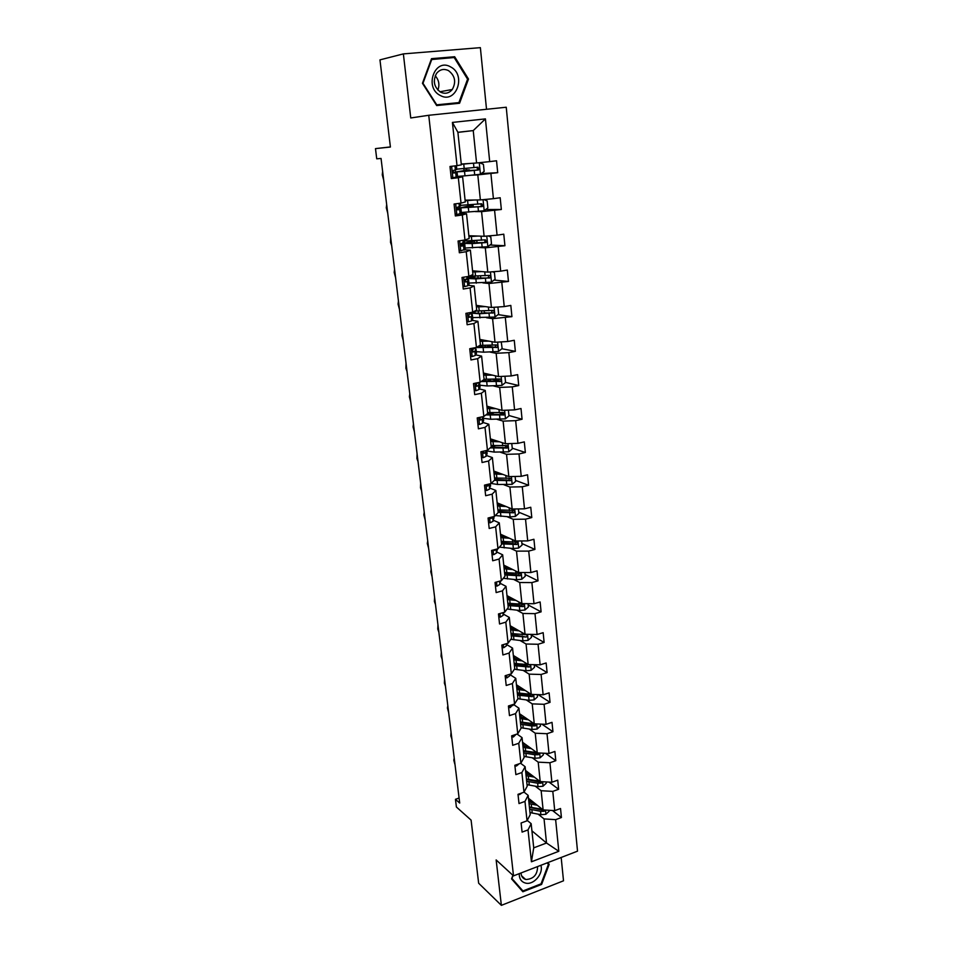 <?xml version="1.0" encoding="UTF-8"?>
<svg xmlns="http://www.w3.org/2000/svg" width="953" height="953" viewBox="0 0 953 953"><rect width="100%" height="100%" fill="white"/><g stroke="black" fill="none" stroke-linecap="round" stroke-linejoin="round"><path stroke-width="1.43" d="M486.518 109.285L480.372 47.65L403.369 53.892L410.743 117.969L428.743 115.277L513.512 875.867L496.144 859.94L501.373 905.35L563.509 880.798L561.174 857.462M501.373 905.35L478.656 883.228L471.092 820.116L456.404 807.012L455.451 799.317L459.703 803.057L381.045 158.436L376.733 158.817L375.482 148.62L390.408 147.036L379.961 59.872L403.369 53.892M513.512 875.867L577.518 851.16L506.246 107.236L428.743 115.277M461.252 164.059L476.571 162.987L473.236 130.585L485.422 118.887L489.699 161.617L496.537 160.771L497.704 172.684L481.313 173.565M457.905 132.384L473.236 130.585L457.893 132.288L461.347 164.857L457.023 165.631L452.413 122.425L485.422 118.887M476.571 162.987L489.699 161.617M465.088 200.154L480.372 199.916L477.798 174.887L497.704 172.684M490.902 173.553L493.416 198.677L500.182 197.747L501.349 209.481L485.732 209.517M468.852 235.725L484.112 236.284L481.575 211.626L501.349 209.481M494.595 210.434L497.073 235.177L503.78 234.176L504.923 245.731L489.985 245.004M472.569 270.795L487.793 272.129L485.303 247.828L504.923 245.731M498.228 246.767L500.682 271.152L507.33 270.068L508.461 281.457L494.071 280.051M476.238 305.365L491.426 307.45L488.972 283.506L508.461 281.457M501.826 282.564L504.232 306.592L510.82 305.425L511.928 316.658L498.038 314.621M479.847 339.435L495.012 342.258L492.582 318.659L511.928 316.658M505.352 317.849L507.735 341.519L514.263 340.281L515.359 351.347L501.886 348.75M483.409 373.04L498.538 376.566L496.144 353.301L508.842 352.61L515.359 351.347M508.842 352.61L511.177 375.947L517.658 374.636L518.742 385.548L505.566 382.403M486.923 406.169L502.017 410.386L499.658 387.454L512.273 386.882L518.742 385.548M512.273 386.882L514.584 409.885L521.005 408.503L522.065 419.249L508.938 415.52M490.378 438.833L505.447 443.729L503.124 421.119L515.656 420.654L522.065 419.249M515.656 420.654L517.932 443.336L524.305 441.882L525.353 452.484L512.249 448.196M493.797 471.056L508.831 476.595L506.543 454.319L518.992 453.962L525.353 452.484M518.992 453.962L521.231 476.321L527.557 474.797L528.593 485.256L515.525 480.407M497.168 502.839L512.166 509.021L509.903 487.043L522.28 486.792L528.593 485.256M522.28 486.792L524.495 508.842L530.761 507.258L531.786 517.562L518.742 512.19M500.492 534.192L515.454 540.982L513.226 519.314L525.532 519.171L531.786 517.562M525.532 519.171L527.712 540.911L533.93 539.267L534.931 549.428L521.934 543.532M503.768 565.117L518.694 572.503L516.502 551.132L528.724 551.096L534.931 549.428M528.724 551.096L530.881 572.539L537.051 570.823L538.04 580.853L525.067 574.456M506.996 595.625L521.899 603.606L519.73 582.521L531.881 582.581L538.04 580.853M531.881 582.581L534.002 603.726L540.125 601.962L541.101 611.85L528.165 604.964M510.189 625.74L525.055 634.269L522.911 613.482L534.99 613.637L541.101 611.85M534.99 613.637L537.087 634.495L543.162 632.673L544.115 642.429L531.226 635.055M513.333 655.45L528.165 664.527L526.056 644.014L538.064 644.264L544.115 642.429M538.064 644.264L540.125 664.837L546.152 662.966L547.105 672.592L534.24 664.765M516.443 684.766L531.238 694.392L529.153 674.14L541.09 674.486L547.105 672.592M541.09 674.486L543.127 694.785L549.107 692.855L550.048 702.349L538.052 694.618M519.516 713.702L534.264 723.839L532.215 703.874L544.08 704.303L550.048 702.349M544.08 704.303L546.081 724.328L552.013 722.35L552.943 731.713L541.84 724.149M522.542 742.256L537.254 752.906L535.229 733.202L547.022 733.715L552.943 731.713M547.022 733.715L549.011 753.478L554.896 751.44L555.802 760.697L545.497 753.311M525.532 770.453L540.208 781.591L538.207 762.15L549.929 762.745L555.802 760.697M549.929 762.745L551.894 782.246L557.731 780.162L558.637 789.287L549.035 782.091M528.474 798.292L543.127 809.907L541.149 790.716L552.8 791.383L558.637 789.287M552.8 791.383L554.729 810.634L560.531 808.513L561.424 817.519L552.478 810.503M531.929 830.837L546.522 843.012L544.044 818.901L555.635 819.663L561.424 817.519M555.635 819.663L558.803 851.291L531.429 861.798L528.022 829.908L522.089 832.112L521.1 822.999L527.045 820.819L524.972 801.413L519.004 803.57L518.003 794.337L523.983 792.205L521.887 772.538L515.871 774.634L514.846 765.283L520.886 763.198L518.754 743.269L512.69 745.317L511.666 735.835L517.753 733.81L515.585 713.606L509.474 715.608L508.425 705.994L514.56 704.017L512.38 683.539L506.21 685.481L505.15 675.737L511.332 673.819L509.116 653.055L502.898 654.949L501.826 645.074L508.068 643.204L505.817 622.154L499.551 623.989L498.467 613.97L504.745 612.16L502.469 590.824L496.144 592.587L495.048 582.438L501.385 580.687L499.074 559.054L492.701 560.757L491.581 550.465L497.978 548.773L495.631 526.83L489.199 528.474L488.067 518.027L494.512 516.407L492.141 494.154L485.661 495.727L484.505 485.137L491.009 483.576L488.591 461.002L482.063 462.515L480.896 451.77L487.448 450.281L485.006 427.385L478.406 428.826L477.227 417.914L483.838 416.497L481.348 393.267L474.713 394.637L473.51 383.571L480.169 382.224L477.656 358.65L470.949 359.948L469.734 348.727L476.452 347.452L473.903 323.532L467.137 324.747L465.91 313.358L472.688 312.167L470.091 287.889L463.265 289.033L462.014 277.466L468.864 276.346L466.22 251.711L459.346 252.771L458.071 241.026L464.969 240.001L462.3 214.985L455.355 215.962L454.069 204.049L461.026 203.096L458.322 177.699L451.305 178.592L449.995 166.489L457.023 165.631M461.026 203.096L465.278 201.965L462.61 176.817L456.582 177.115M462.61 176.817L458.322 177.699M471.664 175.197L477.798 174.887M480.372 199.916L493.416 198.677M464.969 240.001L469.15 238.524L466.529 213.746L460.502 213.722M466.529 213.746L462.3 214.985M475.452 211.626L481.575 211.626M484.112 236.284L497.073 235.177M468.864 276.346L472.962 274.547L470.377 250.127L464.373 249.781M470.377 250.127L466.22 251.711M479.192 247.506L485.303 247.828M487.793 272.129L500.682 271.152M472.688 312.167L476.726 310.035L474.177 285.971L468.185 285.316M474.177 285.971L470.091 287.889M482.873 282.874L488.972 283.506M491.426 307.45L504.232 306.592M476.452 347.452L480.431 345.01L477.918 321.304L471.938 320.339M477.918 321.304L473.903 323.532M486.506 317.73L492.582 318.659M495.012 342.258L507.735 341.519M480.169 382.224L484.088 379.485L481.61 356.112L475.642 354.861M481.61 356.112L477.656 358.65M490.08 352.086L496.144 353.301M498.538 376.566L511.177 375.947M483.838 416.497L487.686 413.459L485.244 390.42L479.288 388.884M485.244 390.42L481.348 393.267M493.606 385.953L499.658 387.454M502.017 410.386L514.584 409.885M487.448 450.281L491.236 446.945L488.829 424.24L482.885 422.429M488.829 424.24L485.006 427.385M497.085 419.344L503.124 421.119M505.447 443.729L517.932 443.336M491.009 483.576L494.738 479.967L492.367 457.583L486.423 455.51M492.367 457.583L488.591 461.002M500.516 452.27L506.543 454.319M508.831 476.595L521.231 476.321M494.512 516.407L498.193 512.523L495.846 490.45L489.925 488.115M495.846 490.45L492.141 494.154M503.899 484.743L509.903 487.043M512.166 509.021L524.495 508.842M497.978 548.773L501.588 544.628L499.289 522.863L493.368 520.267M499.289 522.863L495.631 526.83M507.222 516.752L513.226 519.314M515.454 540.982L527.712 540.911M501.385 580.687L504.947 576.291L502.672 554.825L496.775 551.99M502.672 554.825L499.074 559.054M510.51 548.332L516.502 551.132M518.694 572.503L530.881 572.539M504.745 612.16L508.259 607.514L506.019 586.345L500.122 583.272M506.019 586.345L502.469 590.824M513.762 579.484L519.73 582.521M521.899 603.606L534.002 603.726M508.068 643.204L511.523 638.319L509.307 617.437L503.434 614.125M509.307 617.437L505.817 622.154M516.955 610.218L522.911 613.482M525.055 634.269L537.087 634.495M511.332 673.819L514.739 668.696L512.559 648.1L506.698 644.562M512.559 648.1L509.116 653.055M520.112 640.535L526.056 644.014M528.165 664.527L540.125 664.837M514.56 704.017L517.92 698.668L515.764 678.345L509.915 674.593M515.764 678.345L512.38 683.539M523.233 670.435L529.153 674.14M531.238 694.392L543.127 694.785M517.753 733.81L521.053 728.247L518.932 708.186L513.357 704.398M518.932 708.186L515.585 713.606M526.306 699.955L532.215 703.874M534.264 723.839L546.081 724.328M520.886 763.198L524.15 757.421L522.053 737.634L517.038 734.036M522.053 737.634L518.754 743.269M529.332 729.081L535.229 733.202M537.254 752.906L549.011 753.478M523.983 792.205L527.2 786.213L525.127 766.688L520.624 763.293M525.127 766.688L521.887 772.538M532.322 757.826L538.207 762.15M540.208 781.591L551.894 782.246M527.045 820.819L530.213 814.636L528.165 795.362L524.043 792.11M528.165 795.362L524.972 801.413M535.276 786.189L541.149 790.716M543.127 809.907L554.729 810.634M531.429 861.798L533.728 847.848L531.166 823.666L527.247 820.426M531.166 823.666L528.022 829.908M459.096 798.03L455.451 799.317M390.396 146.929L375.482 148.62M529.415 807.131L530.011 807.608M538.195 814.196L544.044 818.901M533.728 847.848L546.522 843.012L558.803 851.291M452.413 122.425L457.893 132.288M506.567 446.338L504.876 445.778M503.065 413.864L499.265 412.78M499.265 380.89L492.463 379.27M494.452 347.309L487.829 346.034M487.126 313.037L484.338 312.632M512.893 875.295L511.547 878.869L522.875 891.77L541.614 884.408L549.19 864.311L547.772 862.644M436.665 105.557L459.56 103.258L468.495 79.051L454.664 56.739L431.518 58.669L422.453 83.292L436.665 105.557M547.403 862.775L549.19 864.311M540.994 883.86L541.614 884.408M450.435 57.859L431.28 59.336M450.352 57.74L454.664 56.739M467.554 79.242L468.495 79.051M521.827 822.737L524.424 821.784M454.224 758.076L453.783 760.208L455.046 764.866M534.895 803.379L528.855 801.854M537.266 805.261L529.046 803.653M549.011 810.276L549.107 811.241L545.855 814.291L540.911 814.696L529.987 812.564M529.773 802.235L531.893 800.996M542.34 809.288L529.403 807.048M529.63 809.18L540.565 811.301L544.092 811.277L545.128 810.038M544.092 811.277L542.626 810.121L529.439 807.358M528.605 799.448L529.32 798.959M518.003 794.385L519.552 794.611L521.946 792.932M451.043 732.071L450.817 735.919L451.889 738.944M514.906 765.759L516.466 766.009L519.111 763.818M447.839 705.744L447.398 707.972L448.684 712.701M531.965 775.337L525.889 773.884M534.335 777.136L526.08 775.635M546.129 781.925L546.26 783.211L542.984 786.249L538.016 786.666L527.033 784.653M527.319 774.42L529.296 773.312M539.636 781.162L526.437 779.066M526.664 781.234L537.659 783.223L541.197 783.175L542.233 781.71M541.197 783.175L539.743 782.068L526.485 779.471M525.675 771.847L526.58 771.251M528.986 746.926L522.887 745.568M531.369 748.653L523.066 747.235M543.21 753.204L543.377 754.8L540.077 757.838L535.074 758.266L524.031 756.384M524.912 746.223L526.687 745.27M536.908 752.656L523.435 750.714M523.662 752.906L534.716 754.776L538.278 754.716L539.243 753.001M538.278 754.716L536.813 753.656L523.483 751.226M522.709 743.876L523.828 743.197L524.162 746.02M519.23 873.651C519.194 878.892 521.41 882.061 525.853 883.169C533.942 885.075 543.686 873.436 540.875 865.3M521.041 872.96C521.208 876.331 522.709 878.475 525.544 879.393L526.056 879.5C533.62 878.976 537.456 874.675 537.575 866.575M547.153 862.882L548.416 864.359L541.066 883.836L522.923 890.96L511.558 878.845M522.923 890.96L511.952 878.463L513.071 875.462M434.282 81.708L434.89 84.972M440.215 95.431C455.939 104.663 466.863 75.096 450.709 66.96C434.913 57.371 423.811 87.497 440.215 95.431M440.56 92.143C445.087 94.228 448.994 93.346 452.282 89.499C456.356 82.053 455.093 75.752 448.506 70.617C443.848 68.437 439.857 69.378 436.522 73.452C432.662 80.957 434.008 87.188 440.56 92.143M437.88 90.082C439.809 84.781 438.928 80.028 435.223 75.799M431.197 59.562L454.188 57.537L467.578 79.159L458.917 102.602L436.379 105.116M458.917 102.602L436.736 104.83L422.977 83.268L431.769 59.42M511.761 736.752L513.333 737.026L516.085 734.358M444.586 679.108L444.36 683.098L445.444 686.148M525.973 718.145L519.85 716.87M528.367 719.789L520.016 718.479M540.256 724.089L540.458 726.019L537.123 729.057L532.096 729.486L520.993 727.735M522.589 717.633L524.102 716.847M534.156 723.768L520.386 721.993M521.065 714.774L521.124 717.299M520.624 724.22L531.726 725.96L535.312 725.876L536.122 723.923M535.312 725.876L533.847 724.864L520.457 722.6M519.707 715.548L520.874 714.869M508.58 707.352L510.165 707.65L513.048 704.505M441.287 652.15L441.072 656.212L442.156 659.273M522.923 688.983L516.764 687.792M525.317 690.532L516.931 689.329M537.266 694.594L537.492 696.857L534.145 699.895L529.07 700.324L517.896 698.704M520.35 688.638L521.505 688.054M531.977 694.415L517.312 692.902M518.301 685.969L518.051 688.197M517.55 695.154L532.322 696.655L532.751 694.439M532.322 696.655L530.845 695.702L517.384 693.593M516.669 686.863L517.836 686.196M505.352 677.559L506.948 677.893L509.676 675.88L509.974 674.236M437.963 624.858L437.749 629.004L438.845 632.065M519.838 659.428L513.643 658.332M522.232 660.894L513.798 659.798M534.228 664.694L534.49 667.314L531.119 670.328L526.02 670.781L514.406 669.209M518.229 659.238L518.909 658.857M514.417 665.694L529.272 667.04C530.69 666.087 530.678 665.313 529.249 664.729L514.179 663.407M513.429 656.343L514.203 655.974M515.537 656.796L514.775 657.153L514.93 658.714M529.272 667.04L527.807 666.135L514.263 664.217M513.584 657.784L514.775 657.153M502.076 647.361L503.696 647.718L506.448 645.789L506.901 643.549M434.592 597.221L434.389 601.45L435.485 604.524M516.705 629.48L510.474 628.468M519.111 630.862L510.629 629.862M531.155 634.388L531.452 637.366L528.045 640.38L522.923 640.833L510.82 639.308M511.261 635.842L526.199 637.033C527.64 636.032 527.605 635.246 526.092 634.698L511.011 633.531M510.32 626.955L511.439 626.455M512.774 627.217L511.654 627.717L511.773 628.825M526.199 637.033L511.106 634.436M510.463 628.337L511.654 627.717M498.764 616.758L500.385 617.127L503.184 615.293L503.803 612.434M431.173 569.263L430.756 571.764L432.078 576.648M513.524 599.115L507.27 598.21M515.942 600.414L507.413 599.532M528.033 603.666L528.367 607.013L524.948 610.015L519.778 610.492L507.127 609.015M508.056 605.584L523.066 606.62C524.543 605.56 524.484 604.762 522.887 604.25L507.806 603.249M507.163 597.186L508.688 596.53M510.022 597.245L508.58 598.544M522.756 604.226L521.589 605.822L507.913 604.262M507.627 598.317L508.509 597.9M495.405 585.726L497.049 586.119L499.86 584.368L500.694 580.877M427.718 540.947L427.301 543.496L428.636 548.428M497.252 581.83L498.729 581.425M510.308 568.357L504.018 567.547M512.726 569.549L504.149 568.786M524.877 572.515L525.246 576.243L521.791 579.245L516.597 579.722L503.327 578.292M505.304 566.475L503.994 565.82M504.804 574.921L519.921 575.779C521.398 574.671 521.315 573.873 519.659 573.396L504.554 572.55M504.613 565.534L503.851 565.891M503.97 567.023L505.96 566.201M507.294 566.868L505.328 567.845M519.588 573.408L518.444 575.04L504.673 573.67M518.444 575.04L519.909 575.779L518.444 575.04M491.998 554.265L493.654 554.694L496.501 553.026L497.395 548.928M424.228 512.273L423.811 514.894L425.145 519.85M493.499 549.952L494.524 550.393L496.048 549.285M488.544 522.363L490.211 522.816L493.094 521.243L493.928 516.55M489.925 517.562L491.081 518.492L492.82 516.836M420.678 483.242L420.499 487.781L421.619 490.914M485.041 490.009L486.721 490.497L489.628 489.008L490.414 483.719M486.471 484.672L487.602 486.125L489.58 483.921M417.092 453.842L416.914 458.476L418.045 461.609M481.479 457.202L483.183 457.714L486.125 456.32L487.09 453.699L486.852 450.412M483.195 451.245L484.064 453.318L485.696 452.318L486.364 450.531M483.397 451.198L482.909 452.461M413.459 424.061L413.054 426.873L414.424 431.935M479.585 424.466L477.882 423.93L479.585 424.466L482.563 423.18L483.636 420.321L483.242 416.628M481.194 417.069L479.883 417.628L480.479 420.035L482.135 419.106L483.183 416.64M480.109 417.485L479.335 419.26M409.778 393.911L409.373 396.77L410.755 401.88M474.225 390.17L475.952 390.742L478.966 389.551L480.062 387.001L479.633 382.999M475.952 390.742L474.237 390.265M478.346 382.594L476.19 383.856L476.845 386.275L478.513 385.429L479.276 382.403M476.714 383.606L475.726 385.56M406.049 363.355L405.895 368.263L407.038 371.432M470.52 355.934L472.259 356.529L475.297 355.445L476.452 353.194L476.012 349.132M472.259 356.529L470.532 356.112M475.106 347.702L472.45 349.608L473.164 352.026L474.856 351.264L476.012 349.048L474.785 348.25M473.129 349.298L472.069 351.383M402.273 332.418L401.88 335.42L403.274 340.59M466.756 321.185L468.507 321.816L471.592 320.851L472.783 318.91L472.343 314.776M468.507 321.816L466.779 321.459M472.009 312.286L468.65 314.859L469.424 317.278L471.127 316.599L472.331 314.704L470.77 313.99M468.959 314.633L468.364 316.706M398.449 301.065L398.056 304.138L399.462 309.356M462.932 285.936L464.707 286.603L467.828 285.745L469.055 284.137L468.614 279.92M464.707 286.603L462.979 286.305M468.233 276.453L467.065 278.705L464.802 279.598L465.624 282.017L467.363 281.433L468.602 279.86L465.683 279.205M464.659 279.765L465.707 280.182L464.623 281.516M394.578 269.306L394.185 272.451L395.602 277.704M459.06 250.162L460.847 250.865L465.195 249.055L464.826 244.552M460.847 250.865L459.108 250.627M464.349 240.085L464.433 241.967L460.907 243.801L461.776 246.231L464.73 244.707L460.704 244.087M460.549 244.516L461.895 244.838L460.847 245.826M390.647 237.118L390.516 242.407L391.683 245.624M507.044 537.158L500.73 536.456M509.462 538.266L500.849 537.611M521.66 540.947L522.077 545.056L518.599 548.046L513.369 548.535L499.408 547.129M501.743 536.051L500.635 535.538M501.504 543.841L516.8 544.508C518.194 543.353 518.087 542.555 516.443 542.102L501.254 541.435M501.695 534.74L500.599 535.217M500.73 536.444L503.279 535.455M504.625 536.062L502.684 536.825M516.359 542.114L515.204 543.841L501.385 542.674M503.732 505.543L497.383 504.947M506.162 506.543L497.502 506.019M518.42 508.926L518.873 513.429L515.359 516.419L510.093 516.919L495.346 515.537M497.954 510.331L498.764 509.986M498.169 512.333L513.619 512.797C514.954 511.606 514.811 510.808 513.19 510.379L497.907 509.891M498.514 503.398L497.299 504.113M498.348 505.126L500.623 504.268M502.005 504.828L500.539 505.376M513.071 510.403L511.952 512.214L498.05 511.249M500.385 473.486L493.999 472.998M502.815 474.38L494.107 473.975M515.12 476.464L515.621 481.372L512.083 484.35L497.537 484.469L491.129 483.457M494.631 478.882L496.847 478.072L494.524 477.906M495.155 471.556L493.952 472.593M496.299 473.296L497.931 472.581M499.455 473.141L498.729 473.427M495.215 472.116L495.965 471.854M494.357 480.336L510.403 480.634C511.654 479.419 511.487 478.62 509.891 478.215L496.87 478.072L496.453 474.141M509.736 478.239L508.64 480.145L494.678 479.383M496.978 440.977L490.569 440.596M499.42 441.775L490.664 441.501M511.773 443.526L512.321 448.863L508.759 451.829L494.13 452.091L486.912 450.936M506.353 445.623L505.686 447.553L504.316 447.648L491.129 447.052L495.31 445.647M490.199 447.874L507.127 448.029C508.318 446.79 508.116 445.98 506.531 445.599L491.081 445.48M491.736 439.273L491.831 440.179L490.628 440.608M494.357 440.131L494.44 440.917L494.917 440.31M491.831 440.179L493.189 439.75M493.535 408.015L487.09 407.753M495.977 408.694L487.174 408.551M508.39 410.135L508.973 415.901L505.376 418.855L490.664 419.26L483.421 418.307M488.651 414.424L493.845 412.72M485.816 414.936L503.803 414.948C504.923 413.685 504.697 412.875 503.136 412.518L487.602 412.589M488.281 406.55L488.21 407.872M491.391 407.991L489.651 407.443M488.412 407.813L490.545 407.181M502.91 412.554L501.897 414.65L486.816 414.15M490.033 374.577L483.552 374.434M492.487 375.148L483.636 375.148M504.947 376.256L505.578 382.463L501.957 385.405L487.15 385.965L479.871 385.203M486.697 381.248L491.307 379.27M481.158 381.534L500.432 381.403C501.481 380.116 501.23 379.306 499.694 378.96L484.064 379.246M488.019 374.148L489.115 374.589M486.399 374.589L488.079 374.124M499.408 379.008L498.455 381.2L482.289 380.747M486.483 340.674L479.978 340.65M488.937 341.126L480.038 341.269M501.254 341.901L502.136 348.548L498.479 351.478L483.588 352.181L476.286 351.633M485.565 347.476L487.865 346.308L487.757 345.331M475.952 347.547L497.013 347.368C497.99 346.07 497.716 345.26 496.203 344.938L479.8 345.403M495.846 344.974L494.964 347.273L477.644 346.725M482.885 306.27L476.345 306.378M485.351 306.616L476.393 306.89M496.918 307.08L497.966 307.474L498.645 314.145L494.964 317.063L472.64 317.587M484.195 313.132L484.16 310.892M471.378 313.168L479.538 313.728L493.523 312.846C494.452 311.536 494.154 310.714 492.653 310.416L474.773 311.059M492.224 310.464L491.414 312.87L480.92 313.239C476.464 313.358 474.082 313.084 473.76 312.429L476.119 311.107M479.228 271.379L472.652 271.605M481.706 271.593L472.7 272.022M492.582 271.76L494.416 272.475L495.095 279.241L491.391 282.148L468.947 283.053M467.304 278.443L475.857 278.907L489.997 277.823C490.855 276.489 490.545 275.679 489.056 275.381L469.126 276.227M468.042 277.621L472.902 276.299M475.261 276.227L474.523 276.382L474.749 278.562M488.532 275.453L488.567 277.692L486.804 278.026L470.091 277.99L474.523 276.382M475.535 235.975L468.924 236.332M478.001 236.058L468.947 236.642M488.258 235.927L490.807 236.963L491.498 243.825L487.757 246.72L465.195 248.018M473.867 240.716L463.48 243.372L472.128 243.587L485.696 242.598L486.399 242.288L485.411 239.846L464.445 240.99M476.452 240.549L470.853 241.693L471.032 243.349M484.767 239.918L484.982 242.217L484.172 242.527L466.362 243.039L470.853 241.693M455.129 213.853L456.928 214.592L461.347 213.186L460.99 208.671M456.928 214.592L455.189 214.413M460.394 203.18L460.585 205.991L456.94 207.48L457.857 209.922L460.978 208.647L456.594 208.409M456.618 208.802L458.036 208.969L457.047 209.624M386.668 204.502L386.287 207.802L387.728 213.127M471.771 200.047L465.124 200.547M474.249 200.011L465.147 200.749M483.921 199.57L487.15 200.928L487.853 207.897L484.088 210.78L461.395 212.471M469.722 205.86L459.68 207.921L481.992 206.575L482.754 206.217L481.706 203.775L460.633 205.348M469.698 205.622L467.494 205.014M470.079 204.8L473.141 205.36L467.137 206.515L467.256 207.623M480.908 203.871L481.325 206.229L480.467 206.587L462.586 207.587L467.137 206.515M451.138 177.008L452.961 177.77L457.559 176.71L457.083 172.255L452.818 172.422M452.961 177.77L451.21 177.663M450.983 166.37L450.054 167.061M456.392 165.715L456.785 169.42L452.937 170.611L453.89 173.065L457.083 172.243M452.913 172.564L454.128 172.576L453.259 172.898M382.641 171.457L382.26 174.816L383.702 180.188M479.573 162.677L483.433 164.357L484.148 171.421L480.348 174.292L464.993 175.828L464.516 171.373L455.82 171.945L466.541 170.218L464.123 170.242L463.575 168.61M467.959 163.594L461.276 164.226M470.437 163.416L461.288 164.321M464.993 175.828L457.535 176.4M464.516 171.373L478.239 170.015L479.037 169.622L477.953 167.18L456.761 169.169M466.148 168.669L466.672 169.932L469.436 169.896L463.42 171.373M476.929 167.287L477.62 169.705L476.714 170.099L463.361 170.813M545.938 814.219L545.509 810.062M531.619 807.572L531.262 804.177M529.797 799.341L530.082 802.045M532.203 813.1L531.845 809.716M540.339 809.157L540.172 807.572M540.911 814.696L540.565 811.301M519.373 793.849L519.456 794.599M516.24 764.806L516.371 765.998M543.067 786.177L542.602 781.734M528.665 779.566L528.307 776.123M526.854 771.465L527.164 774.372M529.26 785.153L528.903 781.734M537.432 781.055L537.254 779.351M538.016 786.666L537.659 783.223M540.16 757.766L539.672 753.025M525.675 751.19L525.306 747.7M526.27 756.861L525.913 753.382M534.478 752.572L534.299 750.761M535.074 758.266L534.716 754.776M513.059 735.371L513.238 737.014M537.206 728.985L536.694 723.946M522.649 722.434L522.268 718.907M523.245 728.175L522.875 724.661M531.5 723.72L531.298 721.802M532.096 729.486L531.726 725.96M509.843 705.542L510.069 707.638M512.762 704.589L512.869 705.577M534.228 699.812L533.68 694.463M519.576 693.308L519.194 689.734M520.183 699.121L519.814 695.559M528.474 694.487L528.26 692.45M529.07 700.324L528.701 696.75M506.579 675.296L506.853 677.869M509.521 674.379L509.676 675.88M531.202 670.257L530.618 664.598M516.455 663.788L516.073 660.167M518.063 658.344L518.158 659.226M517.086 669.685L516.705 666.076M525.401 664.86L525.186 662.704M526.02 670.781L525.639 667.16M503.267 644.633L503.601 647.695M506.234 643.751L506.448 645.789M528.141 640.297L527.521 634.317M513.298 633.876L512.917 630.207M514.93 628.456L515.013 629.302M513.929 639.844L513.548 636.187M522.292 634.841L522.065 632.554M522.923 640.833L522.542 637.164M499.908 613.553L500.289 617.103M502.898 612.696L503.184 615.293M525.032 609.944L524.388 603.63M510.105 603.559L509.712 599.83M511.749 598.174L511.832 598.961M510.748 609.61L510.355 605.905M519.147 604.405L518.897 601.998M519.778 610.492L519.385 606.763M521.589 605.822L523.066 606.62M496.501 582.033L496.942 586.095M499.527 581.199L499.86 584.368M521.887 579.174L521.196 572.515M506.865 572.824L506.46 569.048M508.521 567.476L508.604 568.214M507.508 578.959L507.115 575.207M515.954 573.563L515.692 571.014M516.597 579.722L516.204 575.946M493.058 550.072L493.547 554.658M497.287 548.952L497.371 549.714M496.096 549.273L496.501 553.026M493.559 549.941L494.524 550.393M489.556 517.658L490.104 522.792M493.821 516.586L493.988 518.146M492.665 517.336L493.094 521.243M490.068 518.039L491.081 518.492M486.006 484.779L486.614 490.461M490.307 483.743L490.569 486.149M489.211 485.053L489.628 489.008M486.626 485.744L487.602 486.125M482.409 451.424L483.076 457.678M486.745 450.435L487.09 453.699M485.696 452.318L486.125 456.32M483.135 452.997L484.064 453.318M478.751 417.593L479.49 424.43M483.135 416.759L483.576 420.797M482.135 419.106L482.563 423.18M479.621 419.773L480.479 420.035M475.047 383.261L475.845 390.706M479.562 383.32L480.002 387.418M478.513 385.429L478.966 389.551M476.059 386.072L476.845 386.275M471.282 348.429L472.152 356.493M475.928 349.417L476.381 353.575M474.856 351.264L475.297 355.445M474.487 347.821L474.57 348.619M472.462 351.871L473.164 352.026M467.47 313.084L468.399 321.78M472.247 315.014L472.7 319.231M471.127 316.599L471.592 320.851M470.699 312.513L470.842 313.918M468.816 317.182L469.424 317.278M463.587 277.204L464.599 286.567M468.519 280.122L468.971 284.399M468.126 276.465L468.221 277.406M467.363 281.433L467.828 285.745M466.851 276.68L467.065 278.705M459.656 240.787L460.74 250.818M464.73 244.707L465.195 249.055M464.23 240.108L464.433 241.967M463.527 245.743L464.004 250.115M462.944 240.299L463.229 242.979M518.694 547.975L517.967 540.97M503.577 541.673L503.172 537.849M505.257 536.348L505.328 537.051M504.232 547.892L503.827 544.08M512.714 542.293L512.44 539.612M513.369 548.535L512.964 544.711M515.204 543.841L516.693 544.52M515.454 516.347L514.703 508.973M500.242 510.093L499.837 506.21M501.957 504.852L502.017 505.459M500.909 516.395L500.504 512.535M509.438 510.582L509.14 507.77M510.093 516.919L509.688 513.036M511.952 512.214L513.441 512.833M512.166 484.279L511.38 476.548M497.537 484.469L497.132 480.55M506.114 478.442L505.805 475.487M506.77 484.863L506.365 480.931M508.64 480.145L510.141 480.705M508.842 451.758L508.009 443.645M493.44 445.599L493.023 441.62M492.403 445.563L492.51 446.564M494.13 452.091L493.714 448.113M502.731 445.837L502.41 442.74M503.41 452.353L502.993 448.363M505.293 447.624L506.793 448.124M505.471 418.784L504.602 410.278M489.973 412.673L489.544 408.634M492.272 412.709L492.344 413.304M488.925 412.661L489.103 414.281M490.664 419.26L490.235 415.222M499.312 412.78L498.979 409.54M499.991 419.391L499.575 415.341M501.897 414.65L503.398 415.079M502.052 385.334L501.135 376.435M486.447 379.282L486.018 375.184M484.767 373.35L484.898 374.541M488.77 379.282L488.913 380.628M485.399 379.282L485.601 381.2M487.15 385.965L486.721 381.867M495.846 379.258L495.489 375.851M496.537 385.953L496.108 381.843M498.455 381.2L499.968 381.569M487.412 374.6L488.353 374.41M498.574 351.407L497.621 342.103M482.873 345.415L482.432 341.257M481.217 339.697L481.325 340.721M485.208 345.379L485.422 347.476M481.825 345.427L482.039 347.476M483.588 352.181L483.147 348.036M492.32 345.248L491.951 341.686M493.023 352.038L492.594 347.881M494.964 347.273L496.477 347.571M495.06 316.992L494.059 307.271M479.252 311.059L478.811 306.842M477.608 305.544L477.691 306.413M481.599 310.988L481.825 313.203M478.192 311.095L478.418 313.263M479.978 317.933L479.538 313.728M488.758 310.738L488.365 307.021M489.461 317.635L489.032 313.418M491.414 312.87L492.927 313.084M491.486 282.076L490.438 271.927M475.571 276.203L475.118 271.927M473.939 270.914L474.022 271.605M477.929 276.096L478.18 278.443M476.309 283.172L475.857 278.907M485.125 275.739L484.732 271.855M485.851 282.731L485.411 278.455M487.817 277.954L489.342 278.097M487.853 246.648L486.769 236.058M471.842 240.847L471.39 236.499M463.17 244.135L463.063 243.063M474.26 241.073L474.475 243.158M472.593 247.911L472.128 243.587M481.456 240.227L481.039 236.177M482.182 247.327L481.741 242.979M484.172 242.527L485.696 242.598M455.665 203.823L456.821 214.544M460.883 208.778L461.347 213.186M460.287 203.192L460.585 205.991M459.644 209.517L460.12 213.96M458.989 203.37L459.346 206.718M484.184 210.708L483.052 199.653M468.054 204.966L467.589 200.559M459.346 208.445L459.167 206.789M470.568 205.955L470.722 207.373M468.816 212.138L468.352 207.742M477.727 204.18L477.286 199.963M478.466 211.387L478.013 206.98M480.467 206.587L481.992 206.575M468.066 205.634L470.603 205.276M451.615 166.298L452.854 177.723M456.975 172.314L457.452 176.781M456.273 165.727L456.678 169.491M455.701 172.767L456.189 177.27M454.962 165.882L455.391 169.908M480.443 174.22L479.264 162.713M464.218 168.55L463.742 164.083M455.451 172.231L455.212 169.956M466.827 170.349L466.899 171.052M473.939 167.609L473.486 163.201M474.689 174.923L474.225 170.444M476.714 170.099L478.239 170.015M464.337 170.313L466.899 170.003M521.577 875.795L525.544 879.393M439.917 91.762L452.282 89.499M515.323 543.829L516.8 544.508M512.166 512.19L513.619 512.797M508.95 480.098L510.403 480.634M505.686 447.553L507.127 448.029M502.362 414.543L503.803 414.948M499.003 381.057L500.432 381.403M487.066 374.6L488.246 374.362M495.572 347.095L497.013 347.368M492.105 312.644L493.523 312.846M480.753 278.312L480.515 275.965M467.244 278.502L467.339 279.348M488.567 277.692L489.997 277.823M477.072 243.003L476.81 240.525M463.48 243.372L463.563 244.159M484.982 242.217L486.399 242.288M473.319 207.158L473.141 205.371M481.325 206.229L482.754 206.217M467.863 205.562L470.401 205.217M469.531 170.801L469.436 169.896M477.62 169.705L479.037 169.622M464.123 170.242L466.672 169.932"/></g></svg>
